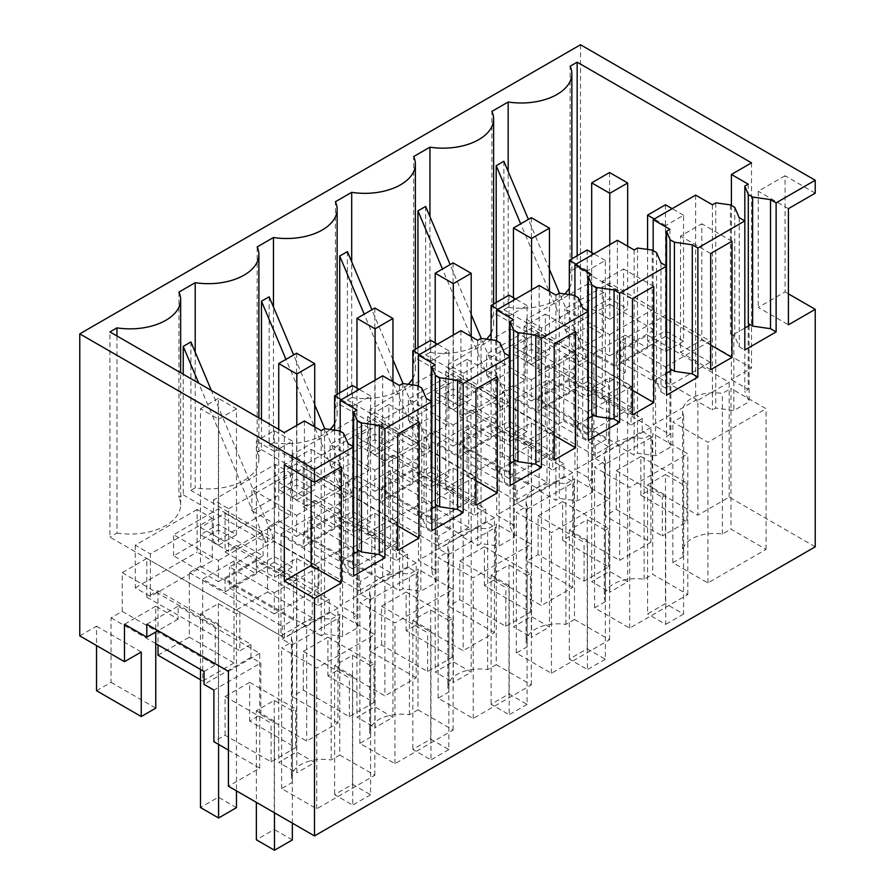 <?xml version="1.0" encoding="UTF-8"?>
<svg xmlns="http://www.w3.org/2000/svg" width="895" height="895" viewBox="0 0 895 895"><rect width="100%" height="100%" fill="white"/><g stroke="black" fill="none" stroke-linecap="round" stroke-linejoin="round"><path stroke-width="0.67" stroke-dasharray="4.47 3.36" d="M640.865 495.192L640.865 456.472L616.275 470.669L616.275 509.389L605.098 515.844L605.098 464.214L652.052 437.107L652.052 488.737L640.865 495.192L686.924 521.774L662.334 535.971L662.334 497.251L665.69 495.315L647.577 484.866L647.577 613.936L665.455 603.61L665.455 474.54L647.577 484.866M158.001 655.229L189.304 637.162L189.304 572.632L200.48 566.177L200.48 527.457L225.07 513.26L225.07 551.98L236.246 545.525L236.246 610.054L267.538 591.987L267.538 527.457L278.725 521.002L278.725 482.282L303.315 468.085L303.315 506.805L314.492 500.35L314.492 564.89L345.783 546.823L345.783 482.282L356.96 475.827L356.96 437.107L381.55 422.91L381.55 461.63L392.726 455.186L392.726 519.715L424.029 501.647L424.029 437.107L435.205 430.663L435.205 391.943L459.795 377.746L459.795 416.466L470.971 410.011L470.971 474.54L502.274 456.472L546.979 482.282L546.979 380.319L569.332 393.229L569.332 380.319L650.933 427.43L650.933 542.303L605.098 515.844M502.274 456.472L502.274 391.943L595.264 445.632L606.441 439.176L606.441 400.457L609.797 398.521L609.797 450.151L595.264 458.531L595.264 445.632M595.264 458.531L605.098 464.214M580.508 44.75L580.508 346.768L625.225 372.577L625.225 335.155L647.577 348.054L616.275 366.122L593.922 353.223L593.922 390.645L642.207 418.524L642.207 431.435L609.797 450.151L609.797 592.121L591.684 581.672L609.573 571.346L627.675 581.795L609.797 592.121M642.207 431.435L652.052 437.107M616.275 366.122L616.275 353.223L697.876 400.322L697.876 515.196L652.052 488.737M228.426 750.099L259.718 768.167L228.426 786.235M189.304 637.162L234.009 662.971L234.009 561.008L256.362 573.919L256.362 561.008L337.963 608.119L337.963 722.992L306.661 741.06L260.837 714.602L249.66 721.057L295.708 747.638L271.118 761.835L225.07 735.254L213.894 741.709M337.963 722.992L292.128 696.534L292.128 644.903L282.294 639.231L282.294 626.321L293.47 619.866L293.47 581.146L296.827 579.21L296.827 630.841L282.294 639.231M267.538 591.987L312.254 617.807L312.254 515.844L334.607 528.744L334.607 515.844L416.209 562.944L416.209 677.817L384.906 695.885L339.082 669.426L327.906 675.882L373.953 702.474L349.363 716.671L303.315 690.079L292.128 696.534M416.209 677.817L370.373 651.359L370.373 599.728L360.54 594.056L360.54 581.146L371.716 574.691L371.716 535.971L375.072 534.035L375.072 585.666L360.54 594.056M345.783 546.823L390.5 572.632L390.5 470.669L412.852 483.58L412.852 470.669L494.443 517.78L494.443 632.642L463.151 650.71L417.316 624.251L406.14 630.706L452.199 657.299L427.609 671.496L381.55 644.903L370.373 651.359M494.443 632.642L448.619 606.183L448.619 554.564L438.785 548.881L438.785 535.971L449.961 529.527L449.961 490.807L453.317 488.86L453.317 540.49L438.785 548.881M424.029 501.647L468.734 527.457L468.734 425.494L491.086 438.405L491.086 425.494L572.688 472.605L572.688 587.478L541.385 605.546L495.561 579.087L484.385 585.531L530.433 612.124L505.843 626.321L459.795 599.74L448.619 606.183M572.688 587.478L526.864 561.02L526.864 509.389L517.019 503.706L517.019 490.807L528.207 484.352L528.207 445.632L531.552 443.696L531.552 495.315L517.019 503.706M650.933 542.303L619.631 560.371L573.807 533.912L562.631 540.367L608.678 566.949L584.088 581.146L538.04 554.564L526.864 561.02M616.275 509.389L662.334 535.971M815.233 546.823L729.168 497.128L697.876 515.196M339.753 755L374.848 775.26L316.729 808.823L281.623 788.551L292.441 782.308A31.616 18.258 180 0 1 291.367 777.587A31.616 18.258 180 0 1 331.161 759.956L339.753 755L339.753 614.317L374.848 634.577L316.729 668.14L281.623 647.868L292.441 641.625A31.616 18.258 180 0 1 291.367 636.904A31.616 18.258 180 0 1 331.161 619.273L331.161 759.956M605.412 460.936L605.412 601.619L594.593 607.862L629.688 628.133L687.819 594.571L652.712 574.31L652.712 433.627L687.819 453.888L629.688 487.451L594.593 467.179L605.412 460.936A31.616 18.258 180 0 1 604.338 456.215A31.616 18.258 180 0 1 644.131 438.584L652.712 433.627M605.412 601.619A31.616 18.258 180 0 1 604.338 596.898A31.616 18.258 180 0 1 644.131 579.266L652.712 574.31M417.987 709.824L453.094 730.085L394.964 763.648L359.868 743.387L370.687 737.133A31.616 18.258 180 0 1 369.613 732.412A31.616 18.258 180 0 1 409.407 714.781L417.987 709.824L417.987 569.142L453.094 589.402L394.964 622.965L359.868 602.704L370.687 596.45A31.616 18.258 180 0 1 369.613 591.729A31.616 18.258 180 0 1 409.407 574.098L417.987 569.142M496.233 664.649L531.328 684.921L473.209 718.472L438.114 698.212L448.932 691.969A31.616 18.258 180 0 1 447.858 687.237A31.616 18.258 180 0 1 487.652 669.605L496.233 664.649L496.233 523.967L531.328 544.238L473.209 577.79L438.114 557.529L448.932 551.286A31.616 18.258 180 0 1 447.858 546.554A31.616 18.258 180 0 1 487.652 528.923L496.233 523.967M683.657 415.761L683.657 556.444L672.839 562.698L707.934 582.958L766.053 549.396L730.958 529.135L730.958 388.452L766.053 408.713L707.934 442.275L672.839 422.015L683.657 415.761A31.616 18.258 180 0 1 682.583 411.04A31.616 18.258 180 0 1 722.377 393.408L730.958 388.452M683.657 556.444A31.616 18.258 180 0 1 682.583 551.723A31.616 18.258 180 0 1 722.377 534.091L730.958 529.135M574.478 619.485L609.573 639.746L551.454 673.297L516.348 653.037L527.177 646.794A31.616 18.258 180 0 1 526.092 642.062A31.616 18.258 180 0 1 565.897 624.441L574.478 619.485L574.478 478.803L609.573 499.063L551.454 532.614L516.348 512.354L527.177 506.111L527.177 646.794M640.865 456.472L686.924 483.054L686.924 521.774M616.275 470.669L662.334 497.251M665.455 474.54L683.567 485L686.924 483.054M546.979 482.282L515.688 500.35L515.688 398.387L538.04 411.297L538.04 398.387L619.631 445.497L619.631 560.371M546.979 380.319L515.688 398.387M502.274 391.943L513.45 385.488L606.441 439.176M513.45 385.488L513.45 346.768L538.04 332.571L631.031 386.26L627.675 388.195L627.675 581.795M631.031 386.26L631.031 424.98L642.207 418.524M650.933 427.43L619.631 445.497M569.332 380.319L538.04 398.387M569.332 393.229L538.04 411.297M538.04 332.571L538.04 371.291L631.031 424.98M538.04 371.291L549.217 364.836L593.922 390.645L593.922 455.186L608.455 446.795L608.455 382.254L625.225 372.577M625.225 335.155L593.922 353.223M647.577 348.054L647.577 335.144L616.275 353.223M647.577 335.144L729.168 382.254L697.876 400.322M729.168 497.128L729.168 382.254M259.718 768.167L259.718 653.294L178.127 606.183L178.127 619.094L155.764 606.183L155.764 632.004M259.718 653.294L228.426 671.362M225.07 735.254L225.07 696.534L249.66 682.337L249.66 721.057M260.837 714.602L260.837 662.971L213.894 690.079M225.07 696.534L271.118 723.115L274.474 721.18L274.474 812.817M271.118 761.835L271.118 723.115M292.352 823.143L292.352 710.854L295.708 708.918L295.708 747.638M249.66 682.337L295.708 708.918M234.009 662.971L202.717 681.05L202.717 579.087L225.07 591.987L225.07 579.087L306.661 626.187L306.661 741.06M96.526 690.727L111.058 682.337L111.058 617.807L122.235 611.352L122.235 572.632L146.825 558.435L146.825 597.155L158.001 590.7L202.717 616.51L251.003 644.389L251.003 657.299L260.837 662.971M337.963 608.119L306.661 626.187M189.304 572.632L282.294 626.321M339.082 669.426L339.082 617.807L292.128 644.903M303.315 690.079L303.315 651.359L327.906 637.162L327.906 675.882M303.315 651.359L349.363 677.951L352.719 676.016L352.719 805.075L334.607 794.626L352.496 784.3L352.496 655.229L334.607 665.556L334.607 794.626M349.363 716.671L349.363 677.951M352.496 784.3L370.597 794.749L370.597 665.69L373.953 663.754L373.953 702.474M327.906 637.162L373.953 663.754M236.246 545.525L280.952 571.334L280.952 533.912L303.315 546.811L303.315 533.912L384.906 581.023L384.906 695.885M312.254 617.807L280.952 635.875L280.952 571.334L329.248 599.214L329.248 612.124L339.082 617.807M416.209 562.944L384.906 581.023M267.538 527.457L360.54 581.146M417.316 624.251L417.316 572.632L370.373 599.728M381.55 644.903L381.55 606.183L406.14 591.987L406.14 630.706M381.55 606.183L427.609 632.776L430.954 630.841L430.954 759.9L412.852 749.451L430.73 739.125L430.73 610.054L412.852 620.38L412.852 749.451M427.609 671.496L427.609 632.776M430.73 739.125L448.842 749.585L448.842 620.515L452.199 618.579L452.199 657.299M406.14 591.987L452.199 618.579M314.492 500.35L359.197 526.17L359.197 488.737L381.55 501.647L381.55 488.737L463.151 535.848L463.151 650.71M390.5 572.632L359.197 590.7L359.197 526.17L407.482 554.05L407.482 566.949L417.316 572.632M494.443 517.78L463.151 535.848M345.783 482.282L438.785 535.971M495.561 579.087L495.561 527.457L448.619 554.564M459.795 599.74L459.795 561.02L484.385 546.811L484.385 585.531M459.795 561.02L505.843 587.601L509.199 585.666L509.199 714.736L491.098 704.275L508.975 693.949L508.975 564.89L491.098 575.216L491.098 704.275M505.843 626.321L505.843 587.601M508.975 693.949L527.088 704.41L527.088 575.34L530.433 573.404L530.433 612.124M484.385 546.811L530.433 573.404M392.726 455.186L437.442 480.995L437.442 443.562L459.795 456.472L459.795 443.562L541.385 490.673L541.385 605.546M468.734 527.457L437.442 545.525L437.442 480.995L485.728 508.875L485.728 521.774L495.561 527.457M572.688 472.605L541.385 490.673M424.029 437.107L517.019 490.807M573.807 533.912L573.807 482.282L526.864 509.389M538.04 554.564L538.04 515.844L562.631 501.647L562.631 540.367M538.04 515.844L584.088 542.426L587.444 540.49L587.444 669.561L569.332 659.1L587.221 648.785L587.221 519.715L569.332 530.041L569.332 659.1M584.088 581.146L584.088 542.426M587.221 648.785L605.322 659.235L605.322 530.164L608.678 528.229L608.678 566.949M562.631 501.647L608.678 528.229M470.971 410.011L563.973 463.7L563.973 476.61L573.807 482.282M665.69 495.315L665.69 624.386L647.577 613.936M683.567 485L683.567 614.059L665.455 603.61M815.233 193.175L785.06 175.756L785.06 291.915L758.233 307.399L788.417 324.818M788.417 293.851L785.06 291.915M292.441 641.625L292.441 782.308M281.623 788.551L281.623 647.868M316.729 808.823L316.729 668.14M374.848 775.26L374.848 634.577M331.161 619.273L339.753 614.317M687.819 594.571L687.819 453.888M644.131 579.266L644.131 438.584M594.593 607.862L594.593 467.179M629.688 628.133L629.688 487.451M453.094 730.085L453.094 589.402M394.964 763.648L394.964 622.965M409.407 714.781L409.407 574.098M370.687 596.45L370.687 737.133M359.868 743.387L359.868 602.704M531.328 684.921L531.328 544.238M473.209 718.472L473.209 577.79M487.652 669.605L487.652 528.923M448.932 551.286L448.932 691.969M438.114 698.212L438.114 557.529M766.053 549.396L766.053 408.713M722.377 534.091L722.377 393.408M672.839 562.698L672.839 422.015M707.934 582.958L707.934 442.275M516.348 653.037L516.348 512.354M551.454 673.297L551.454 532.614M609.573 639.746L609.573 499.063M565.897 624.441L565.897 483.759L574.478 478.803M527.177 506.111A31.616 18.258 180 0 1 526.092 501.39A31.616 18.258 180 0 1 565.897 483.759M470.971 474.54L515.688 500.35M580.508 346.768L563.749 356.445L563.749 420.974L549.217 429.365L593.922 455.186M549.217 364.836L549.217 429.365M158.001 590.7L158.001 644.903M79.767 635.875L96.526 626.187L96.526 645.552M513.45 346.768L606.441 400.457M627.675 388.195L609.573 377.746L591.684 388.061L591.684 581.672M609.797 398.521L591.684 388.061M609.573 334.629L654.279 308.82L609.573 283.01L564.868 308.82L609.573 334.629L609.573 355.796L654.279 329.986L654.279 308.82M609.797 319.269L591.684 308.82L609.573 298.494L627.675 308.954L609.797 319.269L609.797 244.671M563.749 420.974L608.455 446.795M563.749 356.445L608.455 382.254M341.319 466.787L311.136 449.368L284.308 464.852M311.136 449.368L311.136 480.346M96.526 626.187L141.242 652.007M155.764 606.183L124.472 624.251M178.127 619.094L158.001 630.706M146.825 624.251L178.127 606.183M251.003 657.299L204.06 684.395M111.058 617.807L155.764 643.617M122.235 611.352L215.236 665.041L215.236 626.321L218.581 624.386L218.581 744.416M204.06 671.496L215.236 665.041M146.825 558.435L239.826 612.124L236.47 614.059L236.47 790.878M239.826 612.124L239.826 650.844L251.003 644.389M292.352 710.854L274.25 700.405L256.362 710.731L256.362 802.367M274.474 721.18L256.362 710.731M274.25 592.759L318.956 566.949L274.25 541.139L229.545 566.949L274.25 592.759L274.25 613.925L318.956 588.116L318.956 566.949M292.352 567.083L274.474 577.398L256.362 566.949L274.25 556.623L292.352 567.083L292.352 441.112L274.474 451.438L274.474 577.398M234.009 561.008L202.717 579.087M256.362 573.919L225.07 591.987M256.362 561.008L225.07 579.087M146.825 597.155L239.826 650.844M200.48 566.177L293.47 619.866M225.07 513.26L318.061 566.949L314.716 568.884L314.716 620.515L296.827 630.841L296.827 772.81L278.725 762.361L296.603 752.035L314.716 762.484L296.827 772.81M318.061 566.949L318.061 605.669L329.248 599.214M329.248 612.124L314.716 620.515L314.716 762.484M370.597 665.69L352.496 655.229M352.719 676.016L334.607 665.556M352.496 547.595L397.201 521.774L352.496 495.964L307.779 521.774L352.496 547.595L352.496 568.761L397.201 542.941L397.201 521.774M370.597 521.908L352.719 532.234L334.607 521.774L352.496 511.448L370.597 521.908L370.597 395.937L352.719 406.263L352.719 532.234M312.254 515.844L280.952 533.912M334.607 528.744L303.315 546.811M334.607 515.844L303.315 533.912M225.07 551.98L318.061 605.669M278.725 521.002L371.716 574.691M303.315 468.085L396.306 521.774L392.95 523.709L392.95 575.34L375.072 585.666L375.072 727.635L356.96 717.186L374.848 706.86L392.95 717.309L375.072 727.635M396.306 521.774L396.306 560.494L407.482 554.05M407.482 566.949L392.95 575.34L392.95 717.309M448.842 620.515L430.73 610.054M430.954 630.841L412.852 620.38M430.73 502.419L475.446 476.599L430.73 450.789L386.025 476.599L430.73 502.419L430.73 523.586L475.446 497.765L475.446 476.599M448.842 476.733L430.954 487.059L412.852 476.599L430.73 466.284L448.842 476.733L448.842 350.762L430.954 361.088L430.954 487.059M390.5 470.669L359.197 488.737M412.852 483.58L381.55 501.647M412.852 470.669L381.55 488.737M303.315 506.805L396.306 560.494M356.96 475.827L449.961 529.527M381.55 422.91L474.551 476.61L471.195 478.545L471.195 530.164L453.317 540.49L453.317 682.471L435.205 672.011L453.094 661.685L471.195 672.145L453.317 682.471M474.551 476.61L474.551 515.33L485.728 508.875M485.728 521.774L471.195 530.164L471.195 672.145M527.088 575.34L508.975 564.89M509.199 585.666L491.098 575.216M508.975 457.244L553.681 431.435L508.975 405.614L464.27 431.435L508.975 457.244L508.975 478.411L553.681 452.601L553.681 431.435M527.088 431.558L509.199 441.884L491.098 431.435L508.975 421.109L527.088 431.558L527.088 305.587L509.199 315.913L509.199 441.884M468.734 425.494L437.442 443.562M491.086 438.405L459.795 456.472M491.086 425.494L459.795 443.562M381.55 461.63L474.551 515.33M435.205 430.663L528.207 484.352M459.795 377.746L552.797 431.435L549.44 433.37L549.44 485L531.552 495.315L531.552 637.296L513.45 626.836L531.328 616.51L549.44 626.97L531.552 637.296M552.797 431.435L552.797 470.155L563.973 463.7M563.973 476.61L549.44 485L549.44 626.97M605.322 530.164L587.221 519.715M587.444 540.49L569.332 530.041M587.221 412.069L631.926 386.26L587.221 360.45L542.504 386.26L587.221 412.069L587.221 433.236L631.926 407.426L631.926 386.26M605.322 386.383L587.444 396.709L569.332 386.26L587.221 375.934L605.322 386.383L605.322 260.423L587.444 270.749L587.444 396.709M459.795 416.466L552.797 470.155M665.455 366.894L710.171 341.084L665.455 315.275L620.75 341.084L665.455 366.894L665.455 388.061L710.171 362.251L710.171 341.084M683.567 341.219L665.69 351.545L647.577 341.084L665.455 330.758L683.567 341.219L683.567 215.248L665.69 225.574L665.69 351.545M785.06 175.756L758.233 191.239L758.233 307.399M788.417 208.658L758.233 191.239M739.236 217.698L739.236 346.768L734.761 336.442L730.421 333.936L733.822 334.394L744.819 328.051M739.236 346.768L744.819 349.99M660.991 262.873L660.991 391.932L656.516 381.606L652.175 379.111L655.576 379.569L666.574 373.226M660.991 391.932L666.574 395.165M582.746 308.048L582.746 437.107L578.271 426.781L573.941 424.275L577.342 424.745L588.339 418.39M582.746 437.107L588.339 440.34M504.5 353.212L504.5 482.282L500.036 471.956L495.696 469.45L499.097 469.92L510.094 463.565M504.5 482.282L510.094 485.504M426.266 398.387L426.266 527.457L421.791 517.131L417.45 514.625L420.851 515.095L431.849 508.74M426.266 527.457L431.849 530.679M348.021 443.562L348.021 572.632L343.546 562.306L339.205 559.8L342.606 560.259L353.614 553.915M348.021 572.632L353.614 575.854M710.697 345.09L701.814 339.966L701.814 223.806L680.513 236.112L680.513 352.272L701.814 339.966M731.998 241.236L701.814 223.806M710.697 369.691L680.513 352.272M710.697 253.531L680.513 236.112M632.452 390.265L623.58 385.141L623.58 268.981L602.279 281.276L602.279 397.436L623.58 385.141M632.452 414.866L602.279 397.436M632.452 298.706L602.279 281.276M653.753 286.4L623.58 268.981M367.554 532.961L388.855 520.655L388.855 404.495L367.554 416.801L367.554 532.961L397.727 550.38M397.727 525.79L388.855 520.655M397.727 434.22L367.554 416.801M419.028 421.925L388.855 404.495M467.089 359.331L445.788 371.626L445.788 487.786L467.089 475.491L467.089 359.331L497.273 376.75M475.972 389.045L445.788 371.626M475.972 480.615L467.089 475.491M475.972 505.205L445.788 487.786M554.218 435.44L545.335 430.316L545.335 314.156L524.034 326.451L524.034 442.611L545.335 430.316M554.218 460.041L524.034 442.611M554.218 343.881L524.034 326.451M575.519 331.575L545.335 314.156M435.205 391.943L528.207 445.632M549.44 433.37L531.328 422.91L513.45 433.236L513.45 626.836M531.552 443.696L513.45 433.236M392.726 519.715L437.442 545.525M356.96 437.107L449.961 490.807M471.195 478.545L453.094 468.085L435.205 478.411L435.205 672.011M453.317 488.86L435.205 478.411M314.492 564.89L359.197 590.7M278.725 482.282L371.716 535.971M392.95 523.709L374.848 513.26L356.96 523.586L356.96 717.186M375.072 534.035L356.96 523.586M236.246 610.054L280.952 635.875M200.48 527.457L293.47 581.146M314.716 568.884L296.603 558.435L278.725 568.761L278.725 762.361M296.827 579.21L278.725 568.761M200.48 679.752L202.717 681.05M122.235 572.632L215.236 626.321M236.47 614.059L218.358 603.61L200.48 613.925L200.48 669.426M218.581 624.386L200.48 613.925M111.058 682.337L155.764 708.146M654.279 329.986L609.573 304.177L609.573 283.01M609.573 304.177L564.868 329.986L564.868 308.82M564.868 329.986L609.573 355.796M190.915 341.957L190.915 490.393L195.211 487.909A50.579 29.199 -0 0 0 258.89 459.694A50.579 29.199 -0 0 0 257.167 452.143L257.167 246.919M195.211 352.16L195.211 487.909M178.922 292.094L178.922 497.307L183.218 494.823L183.218 374.222M261.463 419.397L261.463 449.659L257.167 452.143M269.149 296.793L269.149 445.218L273.456 442.734L273.456 306.985M273.456 442.734A50.579 29.199 -0 0 0 330.009 429.466M334.607 423.626A50.579 29.199 -0 0 0 337.124 414.519A50.579 29.199 -0 0 0 335.401 406.968L335.401 201.744M339.708 392.86L339.708 404.484L335.401 406.968M347.394 251.618L347.394 400.043L351.69 397.559L351.69 261.81M351.69 397.559A50.579 29.199 -0 0 0 408.243 384.291M412.852 378.451A50.579 29.199 -0 0 0 415.369 369.355A50.579 29.199 -0 0 0 413.647 361.793L413.647 156.58M417.943 347.696L417.943 359.309L413.647 361.793M425.64 206.443L425.64 354.867L429.936 352.384L429.936 216.646M429.936 352.384A50.579 29.199 -0 0 0 486.488 339.127M491.098 333.276A50.579 29.199 -0 0 0 493.615 324.18A50.579 29.199 -0 0 0 491.892 316.617L491.892 111.405M496.188 302.521L496.188 314.134L491.892 316.617M503.874 161.268L503.874 309.692L508.181 307.22L508.181 171.471M508.181 307.22A50.579 29.199 -0 0 0 564.734 293.952M569.332 288.112A50.579 29.199 -0 0 0 571.849 279.005A50.579 29.199 -0 0 0 570.126 271.442L570.126 66.23M751.531 162.845L751.531 368.058L577.163 267.392L570.126 271.442M577.163 267.392L577.163 255.769M731.405 205.436L731.405 379.681L751.531 368.058M748.175 184.135L748.175 389.359L731.405 379.681M744.819 220.92L744.819 391.294L748.175 389.359M749.115 325.567L749.115 401.721L744.819 391.294M343.546 433.236L343.546 562.306M339.205 430.73L339.205 559.8M324.549 428.716L324.549 633.928L342.606 636.412L357.899 627.585L353.614 617.158L356.96 615.223L340.201 605.535L382.668 581.023L399.438 590.7L402.795 588.765L420.851 591.237L436.145 582.41L431.849 571.983L435.205 570.048L418.435 560.371L460.914 535.848L477.684 545.525L481.029 543.589L499.097 546.062L514.39 537.235L510.094 526.808L513.45 524.873L496.68 515.196L539.159 490.673L555.918 500.35L559.274 498.414L577.342 500.898L592.624 492.071L588.339 481.633L591.684 479.698L574.926 470.02L617.393 445.497L634.163 455.175L637.52 453.239L655.576 455.723L670.87 446.896L666.574 436.469L669.93 434.534L653.16 424.845L695.639 400.322L712.409 410.011L715.754 408.075L733.822 410.548L749.115 401.721M342.606 560.259L342.606 636.412M321.193 430.652L321.193 635.875L324.549 633.928M304.423 420.974L304.423 626.187L321.193 635.875M304.423 626.187L284.308 637.811L284.308 432.587M284.308 637.811L109.94 537.134L109.94 331.922M116.965 335.972L116.965 533.073L109.94 537.134M116.965 533.073A50.579 29.199 -0 0 0 180.645 504.869A50.579 29.199 -0 0 0 178.922 497.307M218.358 560.494L263.074 534.684L218.358 508.875L173.652 534.684L218.358 560.494L218.358 581.66L263.074 555.851L218.358 530.041L173.652 555.851L218.358 581.66M218.581 545.133L200.48 534.684L218.358 524.358L236.47 534.807L218.581 545.133L218.581 419.173L200.48 408.713L200.48 534.684M318.956 588.116L274.25 562.306L274.25 541.139M274.25 562.306L229.545 588.116L229.545 566.949M229.545 588.116L274.25 613.925M296.603 515.319L341.319 489.509L296.603 463.7L251.898 489.509L296.603 515.319L296.603 536.485L341.319 510.676L296.603 484.866L251.898 510.676L296.603 536.485M296.827 499.969L278.725 489.509L296.603 479.183L314.716 489.643L296.827 499.969L296.827 425.36M397.201 542.941L352.496 517.131L352.496 495.964M352.496 517.131L307.779 542.941L307.779 521.774M307.779 542.941L352.496 568.761M374.848 470.155L419.554 444.334L374.848 418.524L330.132 444.334L374.848 470.155L374.848 491.321L419.554 465.501L374.848 439.691L330.132 465.501L374.848 491.321M375.072 454.794L356.96 444.334L374.848 434.008L392.95 444.468L375.072 454.794L375.072 380.185M475.446 497.765L430.73 471.956L430.73 450.789M430.73 471.956L386.025 497.765L386.025 476.599M386.025 497.765L430.73 523.586M453.094 424.98L497.799 399.17L453.094 373.349L408.377 399.17L453.094 424.98L453.094 446.146L497.799 420.337L453.094 394.516L408.377 420.337L453.094 446.146M453.317 409.619L435.205 399.17L453.094 388.844L471.195 399.293L453.317 409.619L453.317 335.021M553.681 452.601L508.975 426.781L508.975 405.614M508.975 426.781L464.27 452.601L464.27 431.435M464.27 452.601L508.975 478.411M531.328 379.804L576.044 353.995L531.328 328.174L486.623 353.995L531.328 379.804L531.328 400.971L576.044 375.162L531.328 349.341L486.623 375.162L531.328 400.971M531.552 364.444L513.45 353.995L531.328 343.669L549.44 354.118L531.552 364.444L531.552 289.846M631.926 407.426L587.221 381.617L587.221 360.45M587.221 381.617L542.504 407.426L542.504 386.26M542.504 407.426L587.221 433.236M710.171 362.251L665.455 336.442L665.455 315.275M665.455 336.442L620.75 362.251L620.75 341.084M620.75 362.251L665.455 388.061M730.421 204.865L730.421 333.936M734.761 207.371L734.761 336.442M733.822 334.394L733.822 410.548M715.754 202.852L715.754 408.075M653.16 250.611L653.16 424.845M695.639 195.11L695.639 400.322M669.93 229.31L669.93 434.534M666.574 266.095L666.574 436.469M670.87 370.743L670.87 446.896M712.409 204.787L712.409 410.011M652.175 250.041L652.175 379.111M656.516 252.547L656.516 381.606M655.576 379.569L655.576 455.723M637.52 248.027L637.52 453.239M574.926 295.786L574.926 470.02M617.393 240.285L617.393 445.497M591.684 274.485L591.684 479.698M588.339 311.27L588.339 481.633M592.624 415.918L592.624 492.071M634.163 249.962L634.163 455.175M573.941 295.216L573.941 424.275M578.271 297.722L578.271 426.781M577.342 424.745L577.342 500.898M559.274 293.202L559.274 498.414M496.68 340.95L496.68 515.196M539.159 285.46L539.159 490.673M513.45 319.66L513.45 524.873M510.094 356.445L510.094 526.808M514.39 461.093L514.39 537.235M555.918 295.137L555.918 500.35M495.696 340.38L495.696 469.45M500.036 342.886L500.036 471.956M499.097 469.92L499.097 546.062M481.029 338.377L481.029 543.589M418.435 386.125L418.435 560.371M460.914 330.624L460.914 535.848M435.205 364.836L435.205 570.048M431.849 401.609L431.849 571.983M436.145 506.257L436.145 582.41M477.684 340.313L477.684 545.525M417.45 385.555L417.45 514.625M421.791 388.061L421.791 517.131M420.851 515.095L420.851 591.237M402.795 383.541L402.795 588.765M399.438 385.476L399.438 590.7M382.668 375.799L382.668 581.023M340.201 431.3L340.201 605.535M356.96 410L356.96 615.223M353.614 446.784L353.614 617.158M357.899 551.432L357.899 627.585M496.188 314.134L578.897 361.893L586.594 357.452L503.874 309.692M417.943 359.309L500.663 407.068L508.349 402.627L425.64 354.867M339.708 404.484L422.418 452.232L430.103 447.802L347.394 400.043M261.463 449.659L344.172 497.407L348.021 495.192L351.869 492.966L269.149 445.218M183.218 494.823L265.938 542.583L273.624 538.141L190.915 490.393M385.13 418.424L369.982 409.686L431.849 373.965L446.997 382.713L385.13 418.424L385.13 461.014L446.997 425.304L446.997 382.713M228.65 508.774L290.506 473.052L275.369 464.315L213.502 500.025L228.65 508.774L228.65 551.365L213.502 542.616L275.369 506.906L290.506 515.643L228.65 551.365M306.884 463.599L291.748 454.861L353.614 419.14L368.751 427.877L306.884 463.599L306.884 506.19L368.751 470.479L368.751 427.877M463.375 373.249L525.242 337.538L510.094 328.789L448.227 364.511L463.375 373.249L463.375 415.851L448.227 407.102L510.094 371.391L525.242 380.129L463.375 415.851M212.272 518.227L150.405 553.949L150.405 596.54L212.272 560.818L212.272 518.227L197.124 509.49L197.124 552.081L212.272 560.818M197.124 509.49L135.257 545.2L150.405 553.949M603.476 292.363L541.609 328.085L541.609 370.675L603.476 334.954L603.476 292.363L588.339 283.625L588.339 326.216L603.476 334.954M588.339 283.625L526.473 319.336L541.609 328.085M273.624 538.141L211.365 390.477M265.938 542.583L198.724 383.183M344.172 497.407L285.975 359.354M351.869 492.966L324.795 428.75M314.716 404.842L293.661 354.912M422.418 452.232L364.209 314.179M430.103 447.802L403.03 383.575M392.95 359.678L371.906 309.748M500.663 407.068L442.454 269.015M508.349 402.627L481.275 338.411M471.195 314.503L450.14 264.573M578.897 361.893L520.7 223.839M586.594 357.452L559.52 293.236M549.44 269.328L528.386 219.398M263.074 555.851L263.074 534.684M218.358 530.041L218.358 508.875M173.652 555.851L173.652 534.684M341.319 510.676L341.319 489.509M296.603 484.866L296.603 463.7M251.898 510.676L251.898 489.509M419.554 465.501L419.554 444.334M374.848 439.691L374.848 418.524M330.132 465.501L330.132 444.334M497.799 420.337L497.799 399.17M453.094 394.516L453.094 373.349M408.377 420.337L408.377 399.17M576.044 375.162L576.044 353.995M531.328 349.341L531.328 328.174M486.623 375.162L486.623 353.995M431.849 373.965L431.849 416.555L446.997 425.304M369.982 409.686L369.982 452.277L385.13 461.014M369.982 452.277L431.849 416.555M213.502 500.025L213.502 542.616M275.369 464.315L275.369 506.906M290.506 473.052L290.506 515.643M353.614 419.14L353.614 461.731L368.751 470.479M291.748 454.861L291.748 497.452L306.884 506.19M291.748 497.452L353.614 461.731M448.227 364.511L448.227 407.102M510.094 328.789L510.094 371.391M525.242 337.538L525.242 380.129M135.257 545.2L135.257 587.791L150.405 596.54M135.257 587.791L197.124 552.081M526.473 319.336L526.473 361.927L541.609 370.675M526.473 361.927L588.339 326.216M609.573 172.522L609.573 298.494M627.675 246.214L627.675 308.954M609.573 377.746L609.573 571.346M591.684 252.547L591.684 308.82M647.577 249.403L647.577 341.084M665.455 204.787L665.455 330.758M683.567 614.059L665.69 624.386M665.69 225.574L654.279 218.984M683.567 215.248L672.167 208.658M531.328 217.698L531.328 343.669M549.44 291.39L549.44 354.118M531.328 422.91L531.328 616.51M513.45 297.722L513.45 353.995M569.332 294.578L569.332 386.26M587.221 249.962L587.221 375.934M605.322 659.235L587.444 669.561M587.444 270.749L576.044 264.159M605.322 260.423L593.922 253.833M453.094 262.873L453.094 388.844M471.195 336.565L471.195 399.293M453.094 468.085L453.094 661.685M435.205 342.897L435.205 399.17M491.098 339.753L491.098 431.435M508.975 295.137L508.975 421.109M527.088 704.41L509.199 714.736M509.199 315.913L497.799 309.334M527.088 305.587L515.677 299.008M374.848 308.048L374.848 434.008M392.95 381.74L392.95 444.468M374.848 513.26L374.848 706.86M356.96 388.061L356.96 444.334M412.852 384.928L412.852 476.599M430.73 340.313L430.73 466.284M448.842 749.585L430.954 759.9M430.954 361.088L419.554 354.509M448.842 350.762L437.442 344.183M296.603 353.212L296.603 479.183M314.716 426.915L314.716 489.643M296.603 558.435L296.603 752.035M278.725 429.365L278.725 489.509M334.607 430.103L334.607 521.774M352.496 385.488L352.496 511.448M370.597 794.749L352.719 805.075M352.719 406.263L341.319 399.673M370.597 395.937L359.197 389.359M236.47 534.807L236.47 408.847L218.358 398.387L218.358 524.358M236.47 807.659L218.358 797.21L200.48 807.525M218.358 603.61L218.358 797.21M218.358 398.387L200.48 408.713M236.47 408.847L218.581 419.173M292.352 441.112L274.25 430.652L256.362 440.978L256.362 566.949M274.25 430.652L274.25 556.623M274.25 700.405L274.25 829.475L256.362 839.801M292.352 839.924L274.25 829.475M274.474 451.438L256.362 440.978M291.367 636.904L291.367 777.587M604.338 456.215L604.338 596.898M369.613 591.729L369.613 732.412M447.858 546.554L447.858 687.237M682.583 411.04L682.583 551.723M526.092 501.39L526.092 642.062M258.89 459.694L258.89 417.909M337.124 414.519L337.124 394.348M415.369 369.355L415.369 349.184M493.615 324.18L493.615 304.009M571.849 279.005L571.849 258.834M180.645 504.869L180.645 372.734"/><path stroke-width="1.34" d="M228.426 786.235L314.492 835.919L314.492 598.442L284.308 581.012L284.308 464.852L314.492 482.282L314.492 469.372L79.767 333.857L79.767 635.875L124.472 661.685L124.472 624.251L146.825 637.162L146.825 624.251L228.426 671.362L228.426 786.235M228.426 750.099L213.894 741.709L213.894 690.079L204.06 684.395L204.06 671.496L155.764 643.617L155.764 708.146L141.242 716.537L141.242 652.007L124.472 661.685M788.417 293.851L815.233 309.334L815.233 546.823L314.492 835.919M155.764 632.004L155.764 643.617M79.767 333.857L580.508 44.75L815.233 180.264L776.122 202.852L776.122 331.922L770.528 328.7L752.639 326.116L748.309 323.61L749.115 325.567L744.819 328.051M815.233 309.334L788.417 324.818L788.417 208.658L815.233 193.175L815.233 180.264M776.122 202.852L770.528 199.63L752.639 197.045L748.309 194.539L744.819 186.07L744.819 220.92L697.876 248.027L692.282 244.805L674.405 242.221L670.064 239.715L666.574 231.246L669.93 229.31L653.16 219.633L695.639 195.11L712.409 204.787L715.754 202.852L730.421 204.865L734.761 207.371L739.236 217.698L744.819 220.92L744.819 349.99L776.122 331.922M697.876 248.027L697.876 377.097L692.282 373.864L674.405 371.291L670.064 368.785L670.87 370.743L666.574 373.226M666.574 231.246L666.574 266.095L619.631 293.202L614.048 289.969L596.159 287.396L591.819 284.89L588.339 276.421L591.684 274.485L574.926 264.808L617.393 240.285L634.163 249.962L637.52 248.027L652.175 250.041L656.516 252.547L660.991 262.873L666.574 266.095L666.574 395.165L697.876 377.097M619.631 293.202L619.631 422.261L614.048 419.039L596.159 416.455L591.819 413.949L592.624 415.918L588.339 418.39M588.339 276.421L588.339 311.27L541.385 338.377L535.803 335.144L517.914 332.56L513.573 330.054L510.094 321.596L513.45 319.66L496.68 309.983L539.159 285.46L555.918 295.137L559.274 293.202L573.941 295.216L578.271 297.722L582.746 308.048L588.339 311.27L588.339 440.34L619.631 422.261M541.385 338.377L541.385 467.436L535.803 464.214L517.914 461.63L513.573 459.124L514.39 461.093L510.094 463.565M510.094 321.596L510.094 356.445L463.151 383.541L457.558 380.319L439.68 377.735L435.339 375.229L431.849 366.771L435.205 364.836L418.435 355.147L460.914 330.624L477.684 340.313L481.029 338.377L495.696 340.38L500.036 342.886L504.5 353.212L510.094 356.445L510.094 485.504L541.385 467.436M463.151 383.541L463.151 512.611L457.558 509.389L439.68 506.805L435.339 504.299L436.145 506.257L431.849 508.74M431.849 366.771L431.849 401.609L384.906 428.716L379.312 425.494L361.435 422.91L357.094 420.404L353.614 411.935L356.96 410L340.201 400.322L382.668 375.799L399.438 385.476L402.795 383.541L417.45 385.555L421.791 388.061L426.266 398.387L431.849 401.609L431.849 530.679L463.151 512.611M384.906 428.716L384.906 557.786L379.312 554.553L361.435 551.98L357.094 549.474L357.899 551.432L353.614 553.915M577.163 255.769L577.163 62.169L570.126 66.23A50.579 29.199 180 0 1 571.849 73.793A50.579 29.199 180 0 1 508.181 101.996L491.892 111.405A50.579 29.199 180 0 1 493.615 118.968A50.579 29.199 180 0 1 429.936 147.172L413.647 156.58A50.579 29.199 180 0 1 415.369 164.132A50.579 29.199 180 0 1 351.69 192.347L335.401 201.744A50.579 29.199 180 0 1 337.124 209.307A50.579 29.199 180 0 1 273.456 237.522L257.167 246.919A50.579 29.199 180 0 1 258.89 254.482A50.579 29.199 180 0 1 195.211 282.686L178.922 292.094A50.579 29.199 180 0 1 180.645 299.657A50.579 29.199 180 0 1 116.965 327.861L109.94 331.922L284.308 432.587L304.423 420.974L321.193 430.652L324.549 428.716L339.205 430.73L343.546 433.236L348.021 443.562L353.614 446.784L353.614 575.854L384.906 557.786M353.614 411.935L353.614 446.784L314.492 469.372M311.136 480.346L311.136 565.528L341.319 582.947L341.319 466.787L314.492 482.282M341.319 582.947L314.492 598.442M731.998 357.396L731.998 241.236L710.697 253.531L710.697 369.691L731.998 357.396L710.697 345.09M643.102 408.713L653.753 402.571L653.753 286.4L632.452 298.706L632.452 414.866L643.102 408.713M408.377 544.238L419.028 538.085L419.028 421.925L397.727 434.22L397.727 550.38L408.377 544.238M486.623 382.903L475.972 389.045L475.972 505.205L497.273 492.91L497.273 376.75L486.623 382.903M564.868 453.888L575.519 447.735L575.519 331.575L554.218 343.881L554.218 460.041L564.868 453.888M158.001 644.903L158.001 655.229L200.48 679.752M96.526 645.552L96.526 690.727L141.242 716.537M311.136 565.528L284.308 581.012M577.163 62.169L751.531 162.845L731.405 174.458L731.405 205.436M744.819 186.07L748.175 184.135L731.405 174.458M158.001 630.706L146.825 637.162M770.528 199.63L770.528 328.7M692.282 244.805L692.282 373.864M614.048 289.969L614.048 419.039M535.803 335.144L535.803 464.214M457.558 380.319L457.558 509.389M379.312 425.494L379.312 554.553M653.753 402.571L632.452 390.265M419.028 538.085L397.727 525.79M497.273 492.91L475.972 480.615M575.519 447.735L554.218 435.44M211.365 390.477L190.915 341.957L183.218 346.399L183.218 374.222M195.211 282.686L195.211 352.16M293.661 354.912L269.149 296.793L261.463 301.223L261.463 419.397M273.456 306.985L273.456 237.522M330.009 429.466A50.579 29.199 -0 0 0 334.607 423.626M371.906 309.748L347.394 251.618L339.708 256.059L339.708 392.86M351.69 261.81L351.69 192.347M408.243 384.291A50.579 29.199 -0 0 0 412.852 378.451M450.14 264.573L425.64 206.443L417.943 210.884L417.943 347.696M429.936 216.646L429.936 147.172M486.488 339.127A50.579 29.199 -0 0 0 491.098 333.276M528.386 219.398L503.874 161.268L496.188 165.709L496.188 302.521M508.181 171.471L508.181 101.996M564.734 293.952A50.579 29.199 -0 0 0 569.332 288.112M748.309 194.539L748.309 323.61M752.639 197.045L752.639 326.116M116.965 335.972L116.965 327.861M653.16 219.633L653.16 250.611M670.064 239.715L670.064 368.785M674.405 242.221L674.405 371.291M574.926 264.808L574.926 295.786M591.819 284.89L591.819 413.949M596.159 287.396L596.159 416.455M496.68 309.983L496.68 340.95M513.573 330.054L513.573 459.124M517.914 332.56L517.914 461.63M418.435 355.147L418.435 386.125M435.339 375.229L435.339 504.299M439.68 377.735L439.68 506.805M340.201 400.322L340.201 431.3M357.094 420.404L357.094 549.474M361.435 422.91L361.435 551.98M198.724 383.183L183.218 346.399M285.975 359.354L261.463 301.223M324.795 428.75L314.716 404.842M364.209 314.179L339.708 256.059M403.03 383.575L392.95 359.678M442.454 269.015L417.943 210.884M481.275 338.411L471.195 314.503M520.7 223.839L496.188 165.709M559.52 293.236L549.44 269.328M627.675 246.214L627.675 182.983L609.573 172.522L591.684 182.848L591.684 252.547M627.675 182.983L609.797 193.309L591.684 182.848M609.797 193.309L609.797 244.671M672.167 208.658L665.455 204.787L647.577 215.113L647.577 249.403M654.279 218.984L647.577 215.113M549.44 291.39L549.44 228.147L531.328 217.698L513.45 228.024L513.45 297.722M549.44 228.147L531.552 238.473L513.45 228.024M531.552 238.473L531.552 289.846M593.922 253.833L587.221 249.962L569.332 260.288L569.332 294.578M576.044 264.159L569.332 260.288M471.195 336.565L471.195 273.322L453.094 262.873L435.205 273.199L435.205 342.897M471.195 273.322L453.317 283.648L435.205 273.199M453.317 283.648L453.317 335.021M515.677 299.008L508.975 295.137L491.098 305.464L491.098 339.753M497.799 309.334L491.098 305.464M392.95 381.74L392.95 318.497L374.848 308.048L356.96 318.374L356.96 388.061M392.95 318.497L375.072 328.823L356.96 318.374M375.072 328.823L375.072 380.185M437.442 344.183L430.73 340.313L412.852 350.639L412.852 384.928M419.554 354.509L412.852 350.639M314.716 426.915L314.716 363.672L296.603 353.212L278.725 363.538L278.725 429.365M314.716 363.672L296.827 373.998L278.725 363.538M296.827 373.998L296.827 425.36M359.197 389.359L352.496 385.488L334.607 395.803L334.607 430.103M341.319 399.673L334.607 395.803M236.47 790.878L236.47 807.659L218.581 817.985L200.48 807.525L200.48 669.426M218.581 744.416L218.581 817.985M256.362 802.367L256.362 839.801L274.474 850.25L292.352 839.924L292.352 823.143M274.474 812.817L274.474 850.25M258.89 417.909L258.89 254.482M337.124 394.348L337.124 209.307M415.369 349.184L415.369 164.132M493.615 304.009L493.615 118.968M571.849 258.834L571.849 73.793M180.645 372.734L180.645 299.657"/></g></svg>
